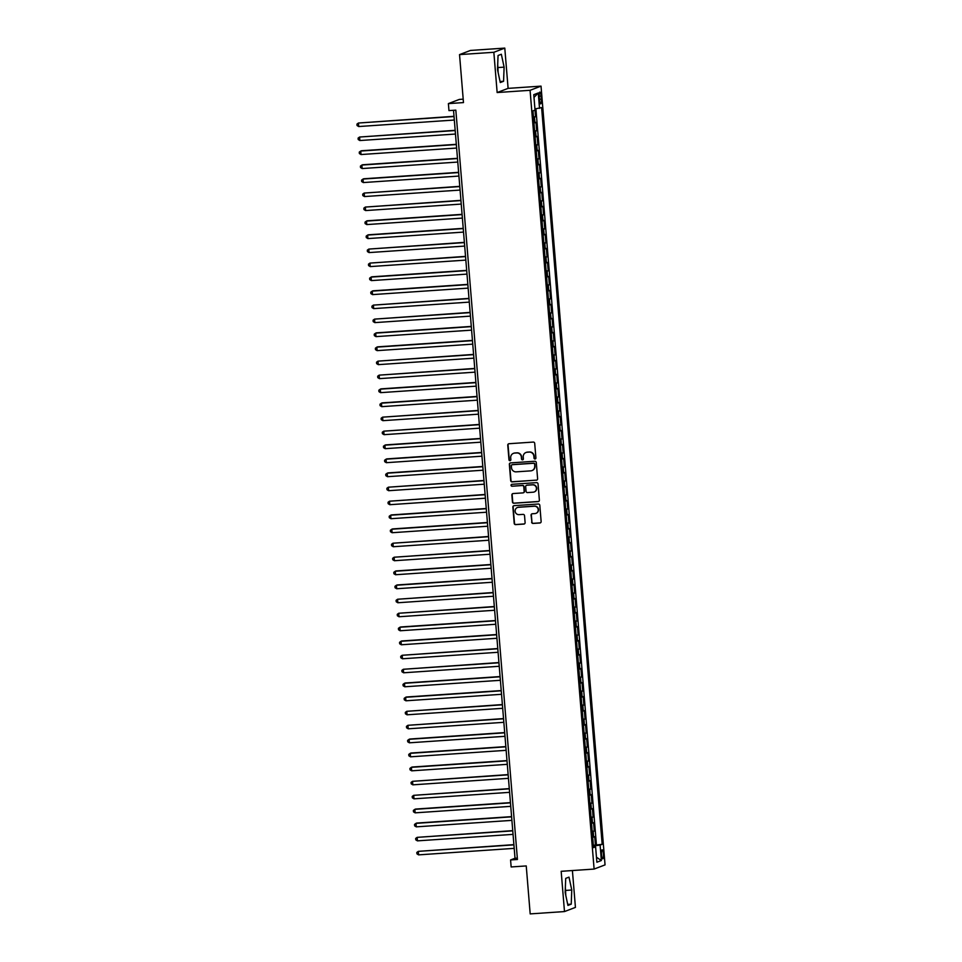 <?xml version="1.0" encoding="UTF-8"?>
<svg xmlns="http://www.w3.org/2000/svg" width="962" height="962" viewBox="0 0 962 962"><rect width="100%" height="100%" fill="white"/><g stroke="black" fill="none" stroke-linecap="round" stroke-linejoin="round"><path stroke-width="1.44" d="M535.04 458.994A0.962 0.938 -110.9 0 0 535.906 457.96L534.704 443.362A1.383 1.347 -110.9 0 0 533.249 442.075L509.006 443.722A1.383 1.347 -110.9 0 0 507.768 445.19L508.97 459.8A0.962 0.938 -110.9 0 0 510.257 460.63A0.962 0.938 -110.9 0 0 510.858 459.668L510.702 457.78A4.425 4.305 -110.9 0 1 514.646 453.09L516.666 452.946A4.425 4.305 -110.9 0 1 521.344 457.058L521.5 458.946A0.962 0.938 -110.9 0 0 522.787 459.788A0.962 0.938 -110.9 0 0 523.388 458.814L523.232 456.926A4.425 4.305 -110.9 0 1 527.176 452.236L529.196 452.092A4.425 4.305 -110.9 0 1 533.862 456.204L534.018 458.092A0.962 0.938 -110.9 0 0 535.04 458.994M526.106 452.453A4.425 4.305 -110.9 0 1 527.477 452.116L529.497 451.984A4.425 4.305 -110.9 0 1 534.163 456.084L534.319 457.984A0.962 0.938 -110.9 0 0 535.449 458.862M508.778 443.759A1.383 1.347 -110.9 0 0 508.068 445.069L509.271 459.68A0.962 0.938 -110.9 0 0 510.401 460.57M513.588 453.294A4.425 4.305 -110.9 0 1 514.947 452.97L516.967 452.837A4.425 4.305 -110.9 0 1 521.632 456.938L521.789 458.826A0.962 0.938 -110.9 0 0 522.931 459.716M603.39 853.967A4.509 0.974 86.1 0 0 602.14 849.831A4.509 0.974 86.1 0 0 601.503 854.689A4.509 0.974 86.1 0 0 602.753 858.826A4.509 0.974 86.1 0 0 603.39 853.967M531.637 522.162A1.383 1.347 -110.9 0 0 533.092 523.448L539.898 522.979A1.383 1.347 -110.9 0 0 541.137 521.512L539.802 505.29A1.383 1.347 -110.9 0 0 538.335 504.016L514.093 505.651A1.383 1.347 -110.9 0 0 512.866 507.118L514.201 523.34A1.383 1.347 -110.9 0 0 515.656 524.627L523.869 524.074A1.383 1.347 -110.9 0 0 525.108 522.606L524.53 515.656A1.383 1.347 -110.9 0 0 523.075 514.381L518.999 514.658A3.704 3.607 -110.9 0 1 517.376 507.527A3.704 3.607 -110.9 0 1 518.398 507.299L534.355 506.216A3.704 3.607 -110.9 0 1 535.978 513.347A3.704 3.607 -110.9 0 1 534.956 513.576L532.299 513.756A1.383 1.347 -110.9 0 0 531.072 515.223L531.938 522.053A1.383 1.347 -110.9 0 0 533.393 523.328L540.199 522.871A1.383 1.347 -110.9 0 0 540.428 522.835M493.843 52.285L497.15 92.544L508.104 88.372L504.785 48.1L493.843 52.285L459.535 54.606L463.48 102.585L448.388 103.607L448.965 110.606L455.832 110.149L517.436 859.487L510.582 859.956L511.147 866.954L526.238 865.932L530.182 913.9L564.49 911.567L575.432 907.394L572.402 870.538M497.15 92.544L530.074 90.308L594.107 869.071L561.171 871.307L564.49 911.567M536.387 480.23A1.383 1.347 -110.9 0 0 537.614 478.763L536.279 462.542A1.383 1.347 -110.9 0 0 534.824 461.255L510.582 462.902A1.383 1.347 -110.9 0 0 509.355 464.369L510.678 480.591A1.383 1.347 -110.9 0 0 512.145 481.878L536.676 480.11A1.383 1.347 -110.9 0 0 536.904 480.074M538.047 483.91L539.369 500.132A1.383 1.347 -110.9 0 1 538.143 501.599L513.9 503.246A1.383 1.347 -110.9 0 1 512.445 501.972L511.868 495.021A1.383 1.347 -110.9 0 1 513.107 493.554L522.931 492.893A1.383 1.347 -110.9 0 0 524.17 491.426L523.785 486.82A1.383 1.347 -110.9 0 0 522.33 485.533L512.097 486.231A0.962 0.938 -110.9 0 1 511.676 484.367A0.962 0.938 -110.9 0 1 511.94 484.307L536.58 482.635A1.383 1.347 -110.9 0 1 538.047 483.91M459.535 54.606L470.49 50.433L504.785 48.1M593.338 845.225L595.418 845.081L594.732 836.687L593.65 837.096L593.193 831.493L592.219 831.709M592.183 831.216L594.263 831.084L593.578 822.678L592.496 823.087L592.039 817.484L591.077 817.7M591.029 817.219L593.121 817.075L592.424 808.669L591.341 809.078L590.884 803.474L589.922 803.691M589.886 803.21L591.967 803.066L591.269 794.66L590.199 795.081L589.73 789.477L588.768 789.694M588.732 789.201L590.812 789.056L590.127 780.651L589.045 781.072L588.576 775.468L587.614 775.685M587.578 775.192L589.658 775.059L588.972 766.654L587.89 767.063L587.433 761.459L586.471 761.676M586.423 761.195L588.516 761.05L587.818 752.645L586.736 753.054L586.279 747.45L585.317 747.666M585.269 747.185L587.361 747.041L586.664 738.636L585.593 739.044L585.124 733.453L584.162 733.669M584.126 733.176L586.207 733.032L585.521 724.626L584.439 725.047L583.97 719.444L583.008 719.66M582.972 719.167L585.052 719.023L584.367 710.629L583.285 711.038L582.828 705.435L581.866 705.651M581.818 705.17L583.91 705.026L583.212 696.62L582.13 697.029L581.673 691.425L580.711 691.642M580.663 691.161L582.756 691.017L582.058 682.611L580.976 683.02L580.519 677.416L579.557 677.645M579.521 677.152L581.601 677.007L580.916 668.602L579.833 669.023L579.365 663.419L578.402 663.636M578.366 663.143L580.447 662.998L579.761 654.605L578.679 655.014L578.222 649.41L577.248 649.627M577.212 649.134L579.292 649.001L578.607 640.596L577.525 641.005L577.068 635.401L576.106 635.617M576.058 635.136L578.15 634.992L577.453 626.587L576.37 626.996L575.913 621.392L574.951 621.608M574.915 621.127L576.996 620.983L576.298 612.578L575.228 612.998L574.759 607.395L573.797 607.611M573.761 607.118L575.841 606.974L575.156 598.568L574.073 598.989L573.617 593.386L572.643 593.602M572.606 593.109L574.687 592.977L574.001 584.571L572.919 584.98L572.462 579.377L571.5 579.593M571.452 579.112L573.544 578.968L572.847 570.562L571.765 570.971L571.308 565.367L570.346 565.584M570.31 565.103L572.39 564.959L571.693 556.553L570.622 556.962L570.153 551.37L569.191 551.587M569.155 551.094L571.236 550.949L570.55 542.544L569.468 542.965L569.011 537.361L568.037 537.578M568.001 537.085L570.081 536.94L569.396 528.547L568.314 528.956L567.857 523.352L566.895 523.568M566.846 523.087L568.939 522.943L568.241 514.538L567.159 514.947L566.702 509.343L565.74 509.559M565.704 509.078L567.784 508.934L567.087 500.529L566.017 500.937L565.548 495.334L564.586 495.562M564.55 495.069L566.63 494.925L565.945 486.519L564.862 486.94L564.405 481.337L563.431 481.553M563.395 481.06L565.476 480.916L564.79 472.522L563.708 472.931L563.251 467.328L562.289 467.544M562.241 467.051L564.333 466.919L563.636 458.513L562.554 458.922L562.097 453.318L561.135 453.535M561.087 453.054L563.179 452.91L562.481 444.504L561.411 444.913L560.942 439.309L559.98 439.526M559.944 439.045L562.024 438.9L561.339 430.495L560.257 430.916L559.788 425.312L558.826 425.529M558.79 425.036L560.87 424.891L560.185 416.486L559.102 416.907L558.645 411.303L557.683 411.52M557.635 411.027L559.728 410.894L559.03 402.489L557.948 402.898L557.491 397.294L556.529 397.51M556.481 397.029L558.573 396.885L557.876 388.48L556.794 388.888L556.337 383.285L555.375 383.501M555.339 383.02L557.419 382.876L556.733 374.471L555.651 374.879L555.182 369.288L554.22 369.504M554.184 369.011L556.264 368.867L555.579 360.461L554.497 360.882L554.04 355.279L553.066 355.495M553.03 355.002L555.11 354.858L554.425 346.464L553.342 346.873L552.885 341.269L551.923 341.486M551.875 341.005L553.968 340.861L553.27 332.455L552.188 332.864L551.731 327.26L550.769 327.477M550.733 326.996L552.813 326.852L552.128 318.446L551.046 318.855L550.577 313.251L549.615 313.48M549.579 312.987L551.659 312.842L550.973 304.437L549.891 304.858L549.434 299.254L548.46 299.471M548.424 298.978L550.505 298.833L549.819 290.44L548.737 290.849L548.28 285.245L547.318 285.461M547.27 284.968L549.362 284.836L548.665 276.431L547.582 276.84L547.125 271.236L546.163 271.452M546.127 270.971L548.208 270.827L547.51 262.422L546.44 262.83L545.971 257.227L545.009 257.443M544.973 256.962L547.053 256.818L546.368 248.412L545.286 248.833L544.829 243.23L543.855 243.446M543.819 242.953L545.899 242.809L545.213 234.403L544.131 234.824L543.674 229.221L542.712 229.437M542.664 228.944L544.757 228.812L544.059 220.406L542.977 220.815L542.52 215.211L541.558 215.428M541.522 214.947L543.602 214.803L542.905 206.397L541.834 206.806L541.365 201.202L540.403 201.419M540.367 200.938L542.448 200.793L541.762 192.388L540.68 192.797L540.223 187.205L539.249 187.422M539.213 186.929L541.293 186.784L540.608 178.379L539.526 178.8L539.069 173.196L538.107 173.413M538.059 172.919L540.151 172.787L539.454 164.382L538.371 164.791L537.914 159.187L536.952 159.403M536.904 158.922L538.997 158.778L538.299 150.373L537.229 150.781L536.76 145.178L535.798 145.394M535.762 144.913L537.842 144.769L537.157 136.363L536.074 136.772L535.606 131.169L534.644 131.397M534.607 130.904L536.688 130.76L536.002 122.354L533.958 122.992M539.225 96.789L539.478 99.868A4.365 0.938 86.1 0 0 540.692 103.872A4.365 0.938 86.1 0 0 541.305 99.17L541.053 96.092A4.365 0.938 86.1 0 0 539.838 92.087A4.365 0.938 86.1 0 0 539.225 96.789M530.074 90.308L541.029 86.135L605.05 864.886L594.107 869.071M595.418 845.081L602.176 844.311L541.606 107.588L534.932 108.946M602.176 844.311L600.108 845.105L601.37 860.509L596.873 862.229L595.598 846.825L593.53 847.618L532.96 110.883L535.028 110.089L533.766 94.685L538.263 92.965L539.526 108.369M533.453 116.895L535.545 116.751L533.501 117.388M536.688 130.76L535.606 131.169M537.842 144.769L536.76 145.178M538.997 158.778L537.914 159.187M540.151 172.787L539.069 173.196M541.293 186.784L540.223 187.205M542.448 200.793L541.365 201.202M543.602 214.803L542.52 215.211M544.757 228.812L543.674 229.221M545.899 242.809L544.829 243.23M547.053 256.818L545.971 257.227M548.208 270.827L547.125 271.236M549.362 284.836L548.28 285.245M550.505 298.833L549.434 299.254M551.659 312.842L550.577 313.251M552.813 326.852L551.731 327.26M553.968 340.861L552.885 341.269M555.11 354.858L554.04 355.279M556.264 368.867L555.182 369.288M557.419 382.876L556.337 383.285M558.573 396.885L557.491 397.294M559.728 410.894L558.645 411.303M560.87 424.891L559.788 425.312M562.024 438.9L560.942 439.309M563.179 452.91L562.097 453.318M564.333 466.919L563.251 467.328M565.476 480.916L564.405 481.337M566.63 494.925L565.548 495.334M567.784 508.934L566.702 509.343M568.939 522.943L567.857 523.352M570.081 536.94L569.011 537.361M571.236 550.949L570.153 551.37M572.39 564.959L571.308 565.367M573.544 578.968L572.462 579.377M574.687 592.977L573.617 593.386M575.841 606.974L574.759 607.395M576.996 620.983L575.913 621.392M578.15 634.992L577.068 635.401M579.292 649.001L578.222 649.41M580.447 662.998L579.365 663.419M581.601 677.007L580.519 677.416M582.756 691.017L581.673 691.425M583.91 705.026L582.828 705.435M585.052 719.023L583.97 719.444M586.207 733.032L585.124 733.453M587.361 747.041L586.279 747.45M588.516 761.05L587.433 761.459M589.658 775.059L588.576 775.468M590.812 789.056L589.73 789.477M591.967 803.066L590.884 803.474M593.121 817.075L592.039 817.484M594.263 831.084L593.193 831.493M596.416 844.708L535.906 108.826M535.545 116.751L534.992 110.101M593.506 846.788L593.398 845.935M463.203 99.158L459.343 99.423L448.388 103.607M508.104 88.372L541.029 86.135M453.523 110.305L515.019 858.26L510.582 859.956M517.328 858.104L515.019 858.26M535.112 136.989L536.074 136.772M536.255 150.998L537.229 150.781M537.409 165.007L538.371 164.791M538.564 179.016L539.526 178.8M539.718 193.025L540.68 192.797M540.86 207.022L541.834 206.806M542.015 221.032L542.977 220.815M543.169 235.041L544.131 234.824M544.324 249.05L545.286 248.833M545.466 263.047L546.44 262.83M546.62 277.056L547.582 276.84M547.775 291.065L548.737 290.849M548.929 305.074L549.891 304.858M550.084 319.071L551.046 318.855M551.226 333.08L552.188 332.864M552.38 347.09L553.342 346.873M553.535 361.099L554.497 360.882M554.689 375.108L555.651 374.879M555.832 389.105L556.794 388.888M556.986 403.114L557.948 402.898M558.14 417.123L559.102 416.907M559.295 431.132L560.257 430.916M560.437 445.129L561.411 444.913M561.592 459.139L562.554 458.922M562.746 473.148L563.708 472.931M563.9 487.157L564.862 486.94M565.043 501.154L566.017 500.937M566.197 515.163L567.159 514.947M567.352 529.172L568.314 528.956M568.506 543.181L569.468 542.965M569.648 557.19L570.622 556.962M570.803 571.188L571.765 570.971M571.957 585.197L572.919 584.98M573.111 599.206L574.073 598.989M574.266 613.215L575.228 612.998M575.408 627.212L576.37 626.996M576.563 641.221L577.525 641.005M577.717 655.23L578.679 655.014M578.871 669.239L579.833 669.023M580.014 683.236L580.976 683.02M581.168 697.246L582.13 697.029M582.323 711.255L583.285 711.038M583.477 725.264L584.439 725.047M584.619 739.273L585.593 739.044M585.774 753.27L586.736 753.054M586.928 767.279L587.89 767.063M588.083 781.288L589.045 781.072M589.225 795.297L590.199 795.081M590.379 809.295L591.341 809.078M591.534 823.304L592.496 823.087M595.598 846.825L593.458 846.788M592.688 837.313L593.65 837.096M593.434 845.935L600.108 845.105M533.994 97.39L538.263 92.965M601.37 860.509L596.464 857.226M497.51 69.661L500.276 82.54L503.571 81.289L504.112 67.136L501.346 54.257L498.051 55.507L497.51 69.661M571.224 904.16L571.765 890.018L568.999 877.128L565.704 878.39L565.163 892.532L567.929 905.422L571.224 904.16L567.712 904.4M498.16 72.643L497.715 64.55M498.352 67.532L504.112 67.136M500.06 81.529L503.571 81.289M565.812 895.514L565.367 887.421M566.005 890.403L571.765 890.018M510.353 462.938A1.383 1.347 -110.9 0 0 509.644 464.249L510.978 480.471A1.383 1.347 -110.9 0 0 512.433 481.758L536.676 480.11M534.523 464.177A0.962 0.938 -110.9 0 0 533.501 463.275L512.217 464.718A0.962 0.938 -110.9 0 0 511.363 465.752L511.519 467.748A4.425 4.305 -110.9 0 0 516.197 471.849L530.735 470.863A4.425 4.305 -110.9 0 0 534.692 466.173L534.824 464.069A0.962 0.938 -110.9 0 0 533.802 463.167L533.501 463.275M512.109 464.742A0.962 0.938 -110.9 0 1 512.518 464.61L533.802 463.167M532.106 470.538A4.425 4.305 -110.9 0 0 534.98 466.053L534.692 466.173M534.824 464.069L534.98 466.053M512.878 493.59A1.383 1.347 -110.9 0 0 512.169 494.913L512.734 501.851A1.383 1.347 -110.9 0 0 514.201 503.138L538.431 501.491A1.383 1.347 -110.9 0 0 538.66 501.455M523.46 492.736A1.383 1.347 -110.9 0 0 524.458 491.305L524.086 486.7A1.383 1.347 -110.9 0 0 522.631 485.425L512.097 486.231M511.82 484.319A0.962 0.938 -110.9 0 0 512.385 486.123M533.14 492.195A3.704 3.607 -110.9 0 0 536.351 487.746A3.704 3.607 -110.9 0 0 532.527 484.848L526.911 485.221A1.383 1.347 -110.9 0 0 525.673 486.688L526.058 491.293A1.383 1.347 -110.9 0 0 527.513 492.58L533.14 492.195M534.295 491.919A3.704 3.607 -110.9 0 0 532.828 484.728L532.527 484.848M526.683 485.257A1.383 1.347 -110.9 0 1 527.2 485.113L532.828 484.728M532.07 513.792A1.383 1.347 -110.9 0 0 531.361 515.103L531.938 522.053M536.123 513.287A3.704 3.607 -110.9 0 0 534.656 506.108L534.355 506.216M517.532 507.467A3.704 3.607 -110.9 0 1 518.698 507.19L534.656 506.108M513.864 505.687A1.383 1.347 -110.9 0 0 513.155 507.01L514.49 523.232A1.383 1.347 -110.9 0 0 515.957 524.518L524.17 523.953A1.383 1.347 -110.9 0 0 524.398 523.917M454.016 116.306L358.417 123.028L358.706 126.539L454.317 120.034M454.04 116.534L358.417 123.028L356.95 124.122L357.058 125.517L358.706 126.539M455.17 130.315L359.572 137.037L359.86 140.536L455.471 134.043M455.182 130.543L359.572 137.037L358.092 138.119L358.213 139.526L359.86 140.536M456.313 144.324L361.459 150.757L360.726 151.046L361.015 154.545L456.625 148.052M456.337 144.553L360.726 151.046L359.247 152.128L359.367 153.535L361.015 154.545M457.467 158.321L362.614 164.767L361.88 165.055L362.157 168.554L457.78 162.061M457.491 158.562L361.88 165.055L360.401 166.137L360.51 167.532L362.157 168.554M458.621 172.33L363.768 178.776L363.023 179.052L363.311 182.564L458.934 176.07M458.646 172.559L363.023 179.052L361.556 180.147L361.664 181.541L363.311 182.564M459.776 186.339L364.177 193.061L364.466 196.561L460.077 190.067M459.788 186.568L364.177 193.061L362.698 194.156L362.818 195.551L364.466 196.561M460.93 200.349L365.332 207.07L365.62 210.57L461.231 204.076M460.942 200.577L365.332 207.07L363.852 208.153L363.973 209.56L365.62 210.57M462.073 214.346L367.219 220.791L366.486 221.08L366.775 224.579L462.385 218.085M462.097 214.586L366.486 221.08L365.007 222.162L365.115 223.569L366.775 224.579M463.227 228.355L368.374 234.8L367.628 235.077L367.917 238.588L463.54 232.095M463.251 228.583L367.628 235.077L366.161 236.171L366.269 237.566L367.917 238.588M464.381 242.364L368.783 249.086L369.071 252.585L464.682 246.092M464.393 242.592L368.783 249.086L367.304 250.18L367.424 251.575L369.071 252.585M465.536 256.373L369.937 263.095L370.226 266.594L465.836 260.101M465.548 256.601L369.937 263.095L368.458 264.177L368.578 265.584L370.226 266.594M466.678 270.382L371.825 276.815L371.091 277.104L371.38 280.603L466.991 274.11M466.702 270.611L371.091 277.104L369.612 278.186L369.733 279.593L371.38 280.603M467.833 284.379L372.979 290.825L372.234 291.113L372.522 294.612L468.145 288.119M467.857 284.62L372.234 291.113L370.767 292.195L370.875 293.59L372.522 294.612M468.987 298.388L373.388 305.11L373.677 308.622L469.288 302.116M468.999 298.617L373.388 305.11L371.909 306.205L372.029 307.599L373.677 308.622M470.141 312.397L374.543 319.119L374.831 322.619L470.442 316.125M470.153 312.626L374.543 319.119L373.064 320.202L373.184 321.609L374.831 322.619M471.284 326.407L376.431 332.84L375.697 333.129L375.986 336.628L471.596 330.134M471.308 326.635L375.697 333.129L374.218 334.211L374.338 335.618L375.986 336.628M472.438 340.404L377.585 346.849L376.839 347.138L377.128 350.637L472.751 344.143M472.462 340.644L376.839 347.138L375.372 348.22L375.481 349.615L377.128 350.637M473.593 354.413L377.994 361.135L378.282 364.646L473.893 358.153M473.605 354.641L377.994 361.135L376.527 362.229L376.635 363.624L378.282 364.646M474.747 368.422L379.148 375.144L379.437 378.643L475.048 372.15M474.759 368.65L379.148 375.144L377.669 376.238L377.789 377.633L379.437 378.643M475.889 382.431L381.036 388.864L380.303 389.153L380.591 392.652L476.202 386.159M475.913 382.66L380.303 389.153L378.824 390.235L378.944 391.642L380.591 392.652M477.044 396.428L382.191 402.874L381.445 403.162L381.734 406.661L477.356 400.168M477.068 396.669L381.445 403.162L379.978 404.244L380.086 405.651L381.734 406.661M478.198 410.437L382.599 417.159L382.888 420.671L478.499 414.177M478.222 410.666L382.599 417.159L381.132 418.254L381.241 419.648L382.888 420.671M479.353 424.446L383.754 431.168L384.042 434.668L479.653 428.174M479.365 424.675L383.754 431.168L382.275 432.263L382.395 433.658L384.042 434.668M480.495 438.456L385.642 444.901L384.908 445.178L385.197 448.677L480.808 442.183M480.519 438.684L384.908 445.178L383.429 446.26L383.549 447.667L385.197 448.677M481.649 452.465L386.796 458.898L386.063 459.187L386.339 462.686L481.962 456.192M481.673 452.693L386.063 459.187L384.584 460.269L384.692 461.676L386.339 462.686M482.804 466.462L387.951 472.907L387.205 473.196L387.494 476.695L483.116 470.202M482.828 466.702L387.205 473.196L385.738 474.278L385.846 475.673L387.494 476.695M483.958 480.471L388.359 487.193L388.648 490.704L484.259 484.199M483.97 480.699L388.359 487.193L386.88 488.287L387.001 489.682L388.648 490.704M485.113 494.48L389.514 501.202L389.802 504.701L485.413 498.208M485.125 494.708L389.514 501.202L388.035 502.284L388.155 503.691L389.802 504.701M486.255 508.489L391.402 514.923L390.668 515.211L390.957 518.71L486.568 512.217M486.279 508.718L390.668 515.211L389.189 516.293L389.297 517.7L390.957 518.71M487.409 522.486L392.556 528.932L391.811 529.22L392.099 532.72L487.722 526.226M487.433 522.727L391.811 529.22L390.344 530.303L390.452 531.697L392.099 532.72M488.564 536.495L392.965 543.217L393.254 546.729L488.864 540.235M488.576 536.724L392.965 543.217L391.486 544.312L391.606 545.707L393.254 546.729M489.718 550.505L394.119 557.226L394.408 560.726L490.019 554.232M489.73 550.733L394.119 557.226L392.64 558.321L392.761 559.716L394.408 560.726M490.86 564.514L396.007 570.947L395.274 571.236L395.562 574.735L491.173 568.241M490.885 564.742L395.274 571.236L393.795 572.318L393.915 573.725L395.562 574.735M492.015 578.511L397.162 584.956L396.416 585.245L396.705 588.744L492.328 582.25M492.039 578.751L396.416 585.245L394.949 586.327L395.057 587.734L396.705 588.744M493.169 592.52L397.571 599.242L397.859 602.753L493.47 596.26M493.181 592.748L397.571 599.242L396.091 600.336L396.212 601.731L397.859 602.753M494.324 606.529L398.725 613.251L399.014 616.75L494.624 610.257M494.336 606.757L398.725 613.251L397.246 614.345L397.366 615.74L399.014 616.75M495.466 620.538L400.613 626.983L399.879 627.26L400.168 630.759L495.779 624.266M495.49 620.767L399.879 627.26L398.4 628.342L398.521 629.749L400.168 630.759M496.62 634.547L401.767 640.981L401.022 641.269L401.31 644.768L496.933 638.275M496.645 634.776L401.022 641.269L399.555 642.351L399.663 643.758L401.31 644.768M497.775 648.544L402.176 655.278L402.465 658.778L498.075 652.284M497.787 648.785L402.176 655.278L400.709 656.361L400.817 657.755L402.465 658.778M498.929 662.553L403.331 669.275L403.619 672.787L499.23 666.281M498.941 662.782L403.331 669.275L401.851 670.37L401.972 671.765L403.619 672.787M500.072 676.563L405.218 683.008L404.485 683.285L404.774 686.784L500.384 680.29M500.096 676.791L404.485 683.285L403.006 684.367L403.126 685.774L404.774 686.784M501.226 690.572L406.373 697.005L405.627 697.294L405.916 700.793L501.539 694.299M501.25 690.8L405.627 697.294L404.16 698.376L404.268 699.783L405.916 700.793M502.38 704.569L406.782 711.303L407.07 714.802L502.681 708.309M502.404 704.809L406.782 711.303L405.315 712.385L405.423 713.78L407.07 714.802M503.535 718.578L407.936 725.3L408.225 728.811L503.835 722.318M503.547 718.806L407.936 725.3L406.457 726.394L406.577 727.789L408.225 728.811M504.677 732.587L409.824 739.032L409.09 739.309L409.379 742.808L504.99 736.315M504.701 732.816L409.09 739.309L407.611 740.403L407.732 741.798L409.379 742.808M505.832 746.596L410.978 753.03L410.245 753.318L410.521 756.817L506.144 750.324M505.856 746.825L410.245 753.318L408.766 754.4L408.874 755.807L410.521 756.817M506.986 760.593L412.133 767.039L411.387 767.327L411.676 770.827L507.299 764.333M507.01 760.834L411.387 767.327L409.92 768.41L410.028 769.816L411.676 770.827M508.14 774.602L412.542 781.324L412.83 784.836L508.441 778.342M508.152 774.831L412.542 781.324L411.063 782.419L411.183 783.814L412.83 784.836M509.295 788.612L413.696 795.333L413.985 798.833L509.595 792.339M509.307 788.84L413.696 795.333L412.217 796.428L412.337 797.823L413.985 798.833M510.437 802.621L415.584 809.066L414.85 809.343L415.139 812.842L510.75 806.348M510.461 802.849L414.85 809.343L413.371 810.425L413.48 811.832L415.139 812.842M511.592 816.63L416.738 823.063L415.993 823.352L416.281 826.851L511.904 820.358M511.616 816.858L415.993 823.352L414.526 824.434L414.634 825.841L416.281 826.851M512.746 830.627L417.147 837.361L417.436 840.86L513.047 834.367M512.758 830.867L417.147 837.361L415.668 838.443L415.788 839.838L417.436 840.86M513.9 844.636L418.302 851.358L418.59 854.869L514.201 848.364M513.912 844.864L418.302 851.358L416.823 852.452L416.943 853.847L418.59 854.869M534.92 122.775L534.463 117.172M539.177 96.212L541.053 96.092M539.429 99.302L541.305 99.17"/></g></svg>
